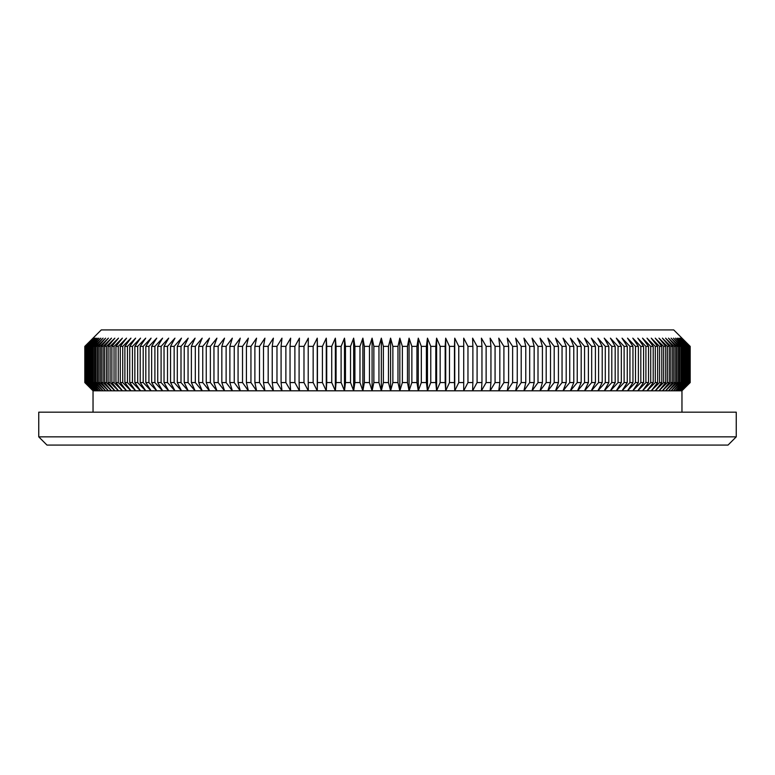 <?xml version="1.0" encoding="UTF-8"?>
<svg xmlns="http://www.w3.org/2000/svg" width="775" height="775" viewBox="0 0 775 775"><rect width="100%" height="100%" fill="white"/><g stroke="black" fill="none" stroke-linecap="round" stroke-linejoin="round"><path stroke-width="1.16" d="M84.862 382.569L93.291 390.794L85.172 382.569L93.823 390.794L85.793 382.569L94.647 390.794L86.703 382.569L95.761 390.794L87.914 382.569L88.689 382.569L97.156 390.794L89.425 382.569L90.355 382.569L98.842 390.794L91.227 382.569L92.312 382.569L100.818 390.794L93.32 382.569L94.56 382.569L103.065 390.794L95.703 382.569L97.098 382.569L105.603 390.794L98.377 382.569L99.927 382.569L108.413 390.794L101.331 382.569L103.036 382.569L111.503 390.794L104.567 382.569L106.427 382.569L114.865 390.794L108.093 382.569L110.089 382.569L118.497 390.794L111.881 382.569L114.032 382.569L122.392 390.794L115.95 382.569L118.246 382.569L126.548 390.794L120.28 382.569L122.721 382.569L130.956 390.794L124.882 382.569L127.458 382.569L135.625 390.794L129.735 382.569L132.447 382.569L140.546 390.794L168.669 390.794L164.038 382.569L167.516 382.569L174.966 390.794L188.189 390.794L184.247 382.569L188.054 382.569L195.087 390.794L240.269 390.794L238.07 382.569L242.527 382.569L248.349 390.794L246.411 382.569L250.945 382.569L256.573 390.794L254.888 382.569L259.499 382.569L264.924 390.794L263.5 382.569L268.179 382.569L273.391 390.794L272.238 382.569L276.975 382.569L281.974 390.794L281.083 382.569L285.878 382.569L290.664 390.794L290.034 382.569L294.887 382.569L299.441 390.794L299.092 382.569L303.984 382.569L308.314 390.794L308.227 382.569L313.158 382.569L317.256 390.794L317.44 382.569L322.419 382.569L326.275 390.794L326.721 382.569L331.729 382.569L335.352 390.794L336.069 382.569L341.107 382.569L344.488 390.794L345.466 382.569L350.523 382.569L353.652 390.794L354.902 382.569L359.978 382.569L362.865 390.794L364.366 382.569L369.462 382.569L372.087 390.794L373.86 382.569L378.956 382.569L381.329 390.794L383.363 382.569L388.469 382.569L390.581 390.794L392.867 382.569L397.972 382.569L399.832 390.794L402.37 382.569L407.476 382.569L409.064 390.794L411.864 382.569L416.95 382.569L418.277 390.794L421.329 382.569L426.395 382.569L427.461 390.794L430.764 382.569L435.802 382.569L436.606 390.794L440.152 382.569L445.17 382.569L445.702 390.794L449.481 382.569L454.47 382.569L454.741 390.794L458.761 382.569L463.712 382.569L463.712 390.794L467.964 382.569L472.876 382.569L472.605 390.794L477.09 382.569L481.953 382.569L481.42 390.794L486.128 382.569L490.943 382.569L490.139 390.794L495.07 382.569L499.827 382.569L498.761 390.794L503.905 382.569L508.603 382.569L507.267 390.794L512.624 382.569L517.254 382.569L515.656 390.794L521.217 382.569L525.779 382.569L523.919 390.794L529.683 382.569L534.169 382.569L532.057 390.794L577.559 390.794L584.553 382.569L588.399 382.569L584.534 390.794L597.883 390.794L605.294 382.569L608.811 382.569L604.258 390.794L632.768 390.794L640.828 382.569L643.589 382.569L637.767 390.794L645.904 382.569L648.53 382.569L642.514 390.794L650.729 382.569L653.209 382.569L647.009 390.794L655.292 382.569L657.636 382.569L651.252 390.794L659.593 382.569L661.792 382.569L655.233 390.794L663.623 382.569L665.677 382.569L658.953 390.794L667.382 382.569L669.29 382.569L662.402 390.794L670.869 382.569L672.623 382.569L665.58 390.794L674.066 382.569L675.674 382.569L668.486 390.794L676.992 382.569L678.435 382.569L671.121 390.794L679.627 382.569L680.915 382.569L673.465 390.794L681.971 382.569L683.104 382.569L675.529 390.794L684.025 382.569L685.003 382.569L677.311 390.794L685.788 382.569L686.611 382.569L678.803 390.794L687.919 382.569L680.014 390.794L688.936 382.569L688.936 346.377L680.014 338.152L687.919 346.377L678.803 338.152L686.611 346.377L685.788 346.377L677.311 338.152L685.003 346.377L684.025 346.377L675.529 338.152L683.104 346.377L681.971 346.377L673.465 338.152L680.915 346.377L679.627 346.377L671.121 338.152L678.435 346.377L676.992 346.377L668.486 338.152L675.674 346.377L674.066 346.377L665.58 338.152L672.623 346.377L670.869 346.377L662.402 338.152L669.29 346.377L667.382 346.377L658.953 338.152L665.677 346.377L663.623 346.377L655.233 338.152L661.792 346.377L659.593 346.377L651.252 338.152L657.636 346.377L655.292 346.377L647.009 338.152L653.209 346.377L650.729 346.377L642.514 338.152L648.53 346.377L645.904 346.377L637.767 338.152L643.589 346.377L640.828 346.377L632.768 338.152L638.387 346.377L635.5 346.377L627.527 338.152L632.952 346.377L629.93 346.377L622.054 338.152L627.266 346.377L624.117 346.377L616.338 338.152L621.337 346.377L618.062 346.377L610.409 338.152L615.185 346.377L611.795 346.377L604.258 338.152L608.811 346.377L605.294 346.377L597.883 338.152L602.214 346.377L598.591 346.377L591.315 338.152L595.413 346.377L591.674 346.377L584.534 338.152L588.399 346.377L584.553 346.377L577.559 338.152L581.182 346.377L577.239 346.377L570.41 338.152L573.781 346.377L569.732 346.377L563.067 338.152L566.196 346.377L562.049 346.377L555.559 338.152L558.436 346.377L554.202 346.377L547.877 338.152L550.502 346.377L546.181 346.377L540.039 338.152L542.413 346.377L538.005 346.377L532.057 338.152L534.169 346.377L529.683 346.377L523.919 338.152L525.779 346.377L521.217 346.377L515.656 338.152L517.254 346.377L512.624 346.377L507.267 338.152L508.603 346.377L503.905 346.377L498.761 338.152L499.827 346.377L495.07 346.377L490.139 338.152L490.943 346.377L486.128 346.377L481.42 338.152L481.953 346.377L477.09 346.377L472.605 338.152L472.876 346.377L467.964 346.377L463.712 338.152L463.712 346.377L458.761 346.377L454.741 338.152L454.47 346.377L449.481 346.377L445.702 338.152L445.17 346.377L440.152 346.377L436.606 338.152L435.802 346.377L430.764 346.377L427.461 338.152L426.395 346.377L421.329 346.377L418.277 338.152L416.95 346.377L411.864 346.377L409.064 338.152L407.476 346.377L402.37 346.377L399.832 338.152L397.972 346.377L392.867 346.377L390.581 338.152L388.469 346.377L383.363 346.377L381.329 338.152L378.956 346.377L373.86 346.377L372.087 338.152L369.462 346.377L364.366 346.377L362.865 338.152L359.978 346.377L354.902 346.377L353.652 338.152L350.523 346.377L345.466 346.377L344.488 338.152L341.107 346.377L336.069 346.377L335.352 338.152L331.729 346.377L326.721 346.377L326.275 338.152L322.419 346.377L317.44 346.377L317.256 338.152L313.158 346.377L308.227 346.377L308.314 338.152L303.984 346.377L299.092 346.377L299.441 338.152L294.887 346.377L290.034 346.377L290.664 338.152L285.878 346.377L281.083 346.377L281.974 338.152L276.975 346.377L272.238 346.377L273.391 338.152L268.179 346.377L263.5 346.377L264.924 338.152L259.499 346.377L254.888 346.377L256.573 338.152L250.945 346.377L246.411 346.377L248.349 338.152L242.527 346.377L238.07 346.377L240.269 338.152L234.253 346.377L229.875 346.377L232.335 338.152L226.126 346.377L221.834 346.377L224.547 338.152L218.162 346.377L213.958 346.377L216.922 338.152L210.364 346.377L206.257 346.377L209.463 338.152L202.75 346.377L198.729 346.377L202.188 338.152L195.31 346.377L191.386 346.377L195.087 338.152L188.054 346.377L184.247 346.377L188.189 338.152L181.001 346.377L177.301 346.377L181.476 338.152L174.152 346.377L170.558 346.377L174.966 338.152L167.516 346.377L164.038 346.377L168.669 338.152L161.093 346.377L157.732 346.377L162.585 338.152L154.893 346.377L151.658 346.377L156.734 338.152L148.926 346.377L145.816 346.377L151.096 338.152L143.191 346.377L140.207 346.377L145.7 338.152L137.698 346.377L134.85 346.377L140.546 338.152L132.447 346.377L129.735 346.377L135.625 338.152L127.458 346.377L124.882 346.377L130.956 338.152L122.721 346.377L120.28 346.377L126.548 338.152L118.246 346.377L115.95 346.377L122.392 338.152L114.032 346.377L111.881 346.377L118.497 338.152L110.089 346.377L108.093 346.377L114.865 338.152L106.427 346.377L104.567 346.377L111.503 338.152L103.036 346.377L101.331 346.377L108.413 338.152L99.927 346.377L98.377 346.377L105.603 338.152L97.098 346.377L95.703 346.377L103.065 338.152L94.56 346.377L93.32 346.377L100.818 338.152L92.312 346.377L91.227 346.377L98.842 338.152L90.355 346.377L89.425 346.377L97.156 338.152L88.689 346.377L87.914 346.377L95.761 338.152L87.323 346.377L94.647 338.152L86.248 346.377L93.823 338.152L85.172 346.377L93.291 338.152L84.862 346.377L93.048 338.152L84.814 346.377L84.814 382.569L93.048 390.794L84.862 382.569L84.862 346.377M688.433 382.569L688.433 346.377M687.919 382.569L687.919 346.377M687.251 382.569L687.251 346.377M686.611 382.569L686.611 346.377M685.788 382.569L685.788 346.377M685.003 382.569L685.003 346.377M684.025 382.569L684.025 346.377M683.104 382.569L683.104 346.377M681.971 382.569L681.971 346.377M680.915 382.569L680.915 346.377M679.627 382.569L679.627 346.377M678.435 382.569L678.435 346.377M676.992 382.569L676.992 346.377M675.674 382.569L675.674 346.377M674.066 382.569L674.066 346.377M672.623 382.569L672.623 346.377M670.869 382.569L670.869 346.377M669.29 382.569L669.29 346.377M667.382 382.569L667.382 346.377M665.677 382.569L665.677 346.377M663.623 382.569L663.623 346.377M661.792 382.569L661.792 346.377M659.593 382.569L659.593 346.377M657.636 382.569L657.636 346.377M655.292 382.569L655.292 346.377M653.209 382.569L653.209 346.377M650.729 382.569L650.729 346.377M648.53 382.569L648.53 346.377M645.904 382.569L645.904 346.377M643.589 382.569L643.589 346.377M640.828 382.569L640.828 346.377M534.169 382.569L534.169 346.377M529.683 382.569L529.683 346.377M93.039 412.174L93.039 390.794L140.546 390.794L134.85 382.569L137.698 382.569L145.7 390.794L140.207 382.569L143.191 382.569L151.096 390.794L145.816 382.569L148.926 382.569L156.734 390.794L151.658 382.569L154.893 382.569L162.585 390.794L157.732 382.569L161.093 382.569L168.669 390.794L174.966 390.794L170.558 382.569L174.152 382.569L181.476 390.794L177.301 382.569L181.001 382.569L188.189 390.794L195.087 390.794L191.386 382.569L195.31 382.569L202.188 390.794L198.729 382.569L202.75 382.569L209.463 390.794L206.257 382.569L210.364 382.569L216.922 390.794L213.958 382.569L218.162 382.569L224.547 390.794L221.834 382.569L226.126 382.569L232.335 390.794L229.875 382.569L234.253 382.569L240.269 390.794L532.057 390.794L538.005 382.569L538.005 346.377M538.005 382.569L542.413 382.569L542.413 346.377M542.413 382.569L540.039 390.794L546.181 382.569L546.181 346.377M546.181 382.569L550.502 382.569L550.502 346.377M550.502 382.569L547.877 390.794L554.202 382.569L554.202 346.377M554.202 382.569L558.436 382.569L558.436 346.377M558.436 382.569L555.559 390.794L562.049 382.569L562.049 346.377M562.049 382.569L566.196 382.569L566.196 346.377M566.196 382.569L563.067 390.794L569.732 382.569L569.732 346.377M569.732 382.569L573.781 382.569L573.781 346.377M588.399 382.569L588.399 346.377M584.553 382.569L584.553 346.377M573.781 382.569L570.41 390.794L577.239 382.569L577.239 346.377M577.239 382.569L581.182 382.569L581.182 346.377M608.811 382.569L608.811 346.377M605.294 382.569L605.294 346.377M581.182 382.569L577.559 390.794L584.534 390.794L591.674 382.569L595.413 382.569L591.315 390.794L598.591 382.569L602.214 382.569L597.883 390.794L604.258 390.794L611.795 382.569L611.795 346.377M611.795 382.569L615.185 382.569L615.185 346.377M591.674 382.569L591.674 346.377M595.413 382.569L595.413 346.377M598.591 382.569L598.591 346.377M602.214 382.569L602.214 346.377M615.185 382.569L610.409 390.794L618.062 382.569L618.062 346.377M618.062 382.569L621.337 382.569L621.337 346.377M621.337 382.569L616.338 390.794L624.117 382.569L624.117 346.377M624.117 382.569L627.266 382.569L627.266 346.377M627.266 382.569L622.054 390.794L629.93 382.569L629.93 346.377M629.93 382.569L632.952 382.569L632.952 346.377M632.952 382.569L627.527 390.794L635.5 382.569L635.5 346.377M635.5 382.569L638.387 382.569L638.387 346.377M525.779 382.569L525.779 346.377M521.217 382.569L521.217 346.377M517.254 382.569L517.254 346.377M512.624 382.569L512.624 346.377M508.603 382.569L508.603 346.377M503.905 382.569L503.905 346.377M499.827 382.569L499.827 346.377M495.07 382.569L495.07 346.377M490.943 382.569L490.943 346.377M486.128 382.569L486.128 346.377M481.953 382.569L481.953 346.377M477.09 382.569L477.09 346.377M472.876 382.569L472.876 346.377M467.964 382.569L467.964 346.377M463.712 382.569L463.712 346.377M458.761 382.569L458.761 346.377M454.47 382.569L454.47 346.377M449.481 382.569L449.481 346.377M445.17 382.569L445.17 346.377M440.152 382.569L440.152 346.377M435.802 382.569L435.802 346.377M430.764 382.569L430.764 346.377M426.395 382.569L426.395 346.377M421.329 382.569L421.329 346.377M416.95 382.569L416.95 346.377M411.864 382.569L411.864 346.377M407.476 382.569L407.476 346.377M402.37 382.569L402.37 346.377M397.972 382.569L397.972 346.377M392.867 382.569L392.867 346.377M388.469 382.569L388.469 346.377M383.363 382.569L383.363 346.377M378.956 382.569L378.956 346.377M373.86 382.569L373.86 346.377M369.462 382.569L369.462 346.377M364.366 382.569L364.366 346.377M359.978 382.569L359.978 346.377M354.902 382.569L354.902 346.377M350.523 382.569L350.523 346.377M345.466 382.569L345.466 346.377M341.107 382.569L341.107 346.377M336.069 382.569L336.069 346.377M331.729 382.569L331.729 346.377M326.721 382.569L326.721 346.377M322.419 382.569L322.419 346.377M317.44 382.569L317.44 346.377M313.158 382.569L313.158 346.377M308.227 382.569L308.227 346.377M303.984 382.569L303.984 346.377M299.092 382.569L299.092 346.377M294.887 382.569L294.887 346.377M290.034 382.569L290.034 346.377M285.878 382.569L285.878 346.377M281.083 382.569L281.083 346.377M276.975 382.569L276.975 346.377M272.238 382.569L272.238 346.377M268.179 382.569L268.179 346.377M263.5 382.569L263.5 346.377M259.499 382.569L259.499 346.377M254.888 382.569L254.888 346.377M250.945 382.569L250.945 346.377M246.411 382.569L246.411 346.377M242.527 382.569L242.527 346.377M238.07 382.569L238.07 346.377M132.447 382.569L132.447 346.377M129.735 382.569L129.735 346.377M134.85 382.569L134.85 346.377M137.698 382.569L137.698 346.377M140.207 382.569L140.207 346.377M143.191 382.569L143.191 346.377M145.816 382.569L145.816 346.377M148.926 382.569L148.926 346.377M167.516 382.569L167.516 346.377M164.038 382.569L164.038 346.377M170.558 382.569L170.558 346.377M174.152 382.569L174.152 346.377M151.658 382.569L151.658 346.377M154.893 382.569L154.893 346.377M157.732 382.569L157.732 346.377M161.093 382.569L161.093 346.377M188.054 382.569L188.054 346.377M184.247 382.569L184.247 346.377M177.301 382.569L177.301 346.377M181.001 382.569L181.001 346.377M191.386 382.569L191.386 346.377M195.31 382.569L195.31 346.377M198.729 382.569L198.729 346.377M202.75 382.569L202.75 346.377M206.257 382.569L206.257 346.377M210.364 382.569L210.364 346.377M213.958 382.569L213.958 346.377M218.162 382.569L218.162 346.377M221.834 382.569L221.834 346.377M226.126 382.569L226.126 346.377M229.875 382.569L229.875 346.377M234.253 382.569L234.253 346.377M127.458 382.569L127.458 346.377M124.882 382.569L124.882 346.377M122.721 382.569L122.721 346.377M120.28 382.569L120.28 346.377M118.246 382.569L118.246 346.377M115.95 382.569L115.95 346.377M114.032 382.569L114.032 346.377M111.881 382.569L111.881 346.377M110.089 382.569L110.089 346.377M108.093 382.569L108.093 346.377M106.427 382.569L106.427 346.377M104.567 382.569L104.567 346.377M103.036 382.569L103.036 346.377M101.331 382.569L101.331 346.377M99.927 382.569L99.927 346.377M98.377 382.569L98.377 346.377M97.098 382.569L97.098 346.377M95.703 382.569L95.703 346.377M94.56 382.569L94.56 346.377M93.32 382.569L93.32 346.377M92.312 382.569L92.312 346.377M91.227 382.569L91.227 346.377M90.355 382.569L90.355 346.377M89.425 382.569L89.425 346.377M88.689 382.569L88.689 346.377M87.914 382.569L87.914 346.377M87.323 382.569L87.323 346.377M86.703 382.569L86.703 346.377M86.248 382.569L86.248 346.377M85.793 382.569L85.793 346.377M85.473 382.569L85.473 346.377M85.172 382.569L85.172 346.377M84.988 382.569L84.988 346.377M688.936 382.569L680.934 390.794L681.903 390.794L690.186 382.569L690.186 346.377L681.903 338.152L690.07 346.377L681.564 338.152L689.304 346.377L680.934 338.152L688.936 346.377M690.157 382.569L690.157 346.377M638.387 382.569L632.768 390.794L680.934 390.794L689.304 382.569L689.304 346.377M689.304 382.569L689.653 346.377M689.653 382.569L681.564 390.794L690.186 382.569M93.039 390.794L84.814 382.569L84.814 346.377L101.263 329.927L673.737 329.927L690.186 346.377M736.25 436.848L728.025 445.073L46.975 445.073L38.75 436.848L38.75 412.174L736.25 412.174L736.25 436.848L38.75 436.848M689.886 382.569L689.886 346.377M690.07 382.569L690.07 346.377M317.256 390.794L317.256 338.152M326.275 390.794L326.275 338.152M335.352 390.794L335.352 338.152M344.488 390.794L344.488 338.152M353.652 390.794L353.652 338.152M362.865 390.794L362.865 338.152M372.087 390.794L372.087 338.152M381.329 390.794L381.329 338.152M390.581 390.794L390.581 338.152M399.832 390.794L399.832 338.152M409.064 390.794L409.064 338.152M418.277 390.794L418.277 338.152M427.461 390.794L427.461 338.152M436.606 390.794L436.606 338.152M445.702 390.794L445.702 338.152M454.741 390.794L454.741 338.152M681.961 412.174L681.961 390.794"/></g></svg>
